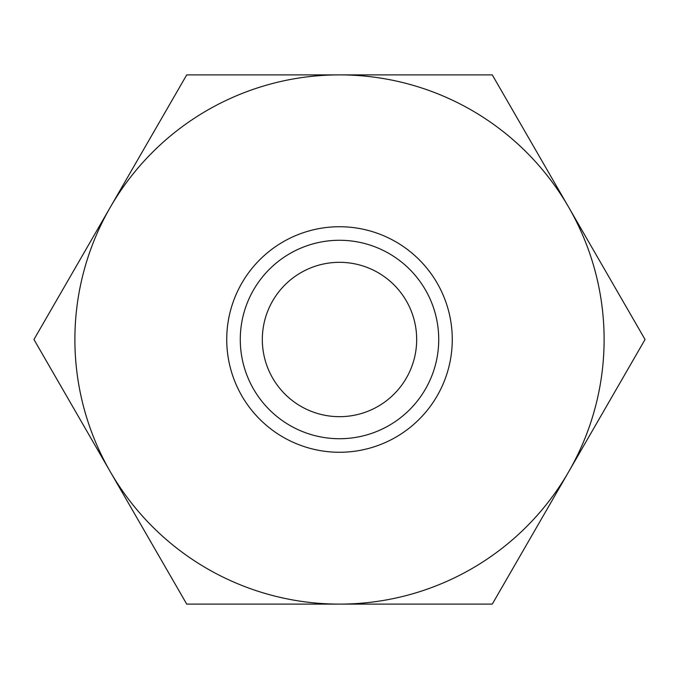 <?xml version="1.0" encoding="UTF-8"?>
<svg xmlns="http://www.w3.org/2000/svg" width="679" height="679" viewBox="0 0 679 679"><rect width="100%" height="100%" fill="white"/><g stroke="black" fill="none" stroke-linecap="round" stroke-linejoin="round"><path stroke-width="1.02" d="M645.05 339.5L492.275 74.885L339.5 74.885A264.615 264.615 0 0 0 110.338 471.803A264.615 264.615 0 0 0 339.5 604.115L492.275 604.115L568.663 471.803A264.615 264.615 0 0 0 339.5 74.885L186.725 74.885L33.95 339.5L186.725 604.115L339.5 604.115A264.615 264.615 0 0 0 568.663 471.803L645.05 339.5M452.265 339.5A112.765 112.765 0 0 0 339.5 226.735A112.765 112.765 0 0 0 226.735 339.5A112.765 112.765 0 0 0 339.5 452.265A112.765 112.765 0 0 0 452.265 339.5M438.727 339.5A99.227 99.227 0 0 0 339.5 240.273A99.227 99.227 0 0 0 240.273 339.5A99.227 99.227 0 0 0 339.5 438.727A99.227 99.227 0 0 0 438.727 339.5M262.323 339.5A77.177 77.177 0 0 1 339.5 262.323A77.177 77.177 0 0 1 416.677 339.5A77.177 77.177 0 0 1 339.5 416.677A77.177 77.177 0 0 1 262.323 339.5"/></g></svg>
